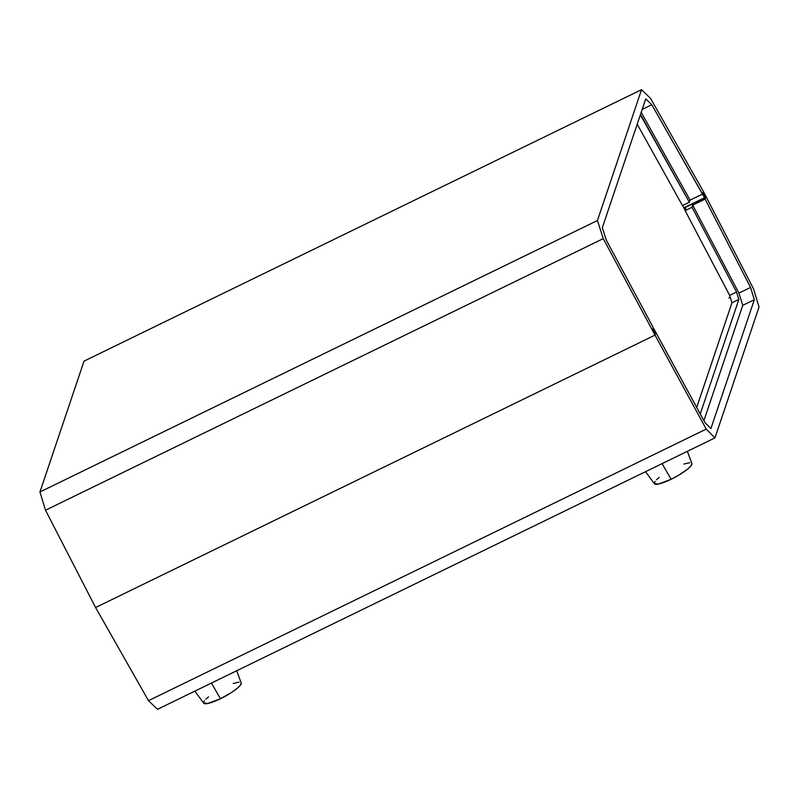 <?xml version="1.0" encoding="UTF-8"?>
<svg xmlns="http://www.w3.org/2000/svg" width="799" height="799" viewBox="0 0 799 799"><rect width="100%" height="100%" fill="white"/><g stroke="black" fill="none" stroke-linecap="round" stroke-linejoin="round"><path stroke-width="1.2" d="M95.59 607.52L655.02 335.121L655.41 333.972L655.02 335.121L706.226 429.093L714.965 437.882L759.05 307.026L753.487 288.789L703.41 191.48L703.02 192.629L703.41 191.48L753.487 288.789L759.05 307.026L714.965 437.882L706.226 429.093L655.02 335.121L95.59 607.52L148.494 700.663L95.59 607.52L45.513 510.211L39.95 491.974L84.035 361.118L641.527 89.668L597.442 220.524L603.245 238.631L655.02 335.121L95.59 607.52L655.02 335.121L655.41 333.972L653.422 330.297L653.912 328.848L655.889 332.524L655.02 335.121L603.245 238.631L45.513 510.211L95.59 607.52M750.571 287.43L738.925 293.093L692.693 205.123L705.108 199.081L750.571 287.43L754.316 299.715L742.76 305.348L738.925 293.093L692.693 205.123L691.984 207.251L736.528 291.995L738.845 299.415L700.264 413.942L738.845 299.415L731.964 302.761L729.647 295.35L685.103 210.596L685.822 208.479L685.103 210.596L691.984 207.251L736.528 291.995L729.647 295.35L685.103 210.596L691.984 207.251L692.693 205.123L705.108 199.081L750.571 287.43L754.316 299.715L742.76 305.348L703.909 420.644L742.76 305.348L738.925 293.093L750.571 287.43M730.266 297.318L728.908 297.977L730.266 297.318M684.493 209.118L685.822 208.479L684.493 209.118M696.708 407.43L731.964 302.761L729.647 295.35L736.528 291.995L738.845 299.415L731.964 302.761L696.708 407.43M705.018 422.671L655.889 332.524L655.41 333.972L652.713 329.098L653.232 327.56L606.231 239.97L602.316 227.755L645.732 98.886L602.316 227.755L606.231 239.97L653.232 327.56L652.713 329.098L655.41 333.972L653.382 330.317L653.912 328.848L652.863 329.358L653.912 328.848L705.018 422.671L710.9 428.584L754.316 299.715L710.9 428.584L705.018 422.671M704.988 196.354L705.627 197.553L705.108 199.081L705.627 197.553L683.954 208.1L705.627 197.553L704.988 196.354M157.473 709.332L148.494 700.663L706.226 429.093L148.494 700.663L157.473 709.332L714.965 437.882L157.473 709.332M703.41 191.48L703.02 192.629L703.41 191.48L650.506 98.337L641.527 89.668L597.442 220.524L39.95 491.974L84.035 361.118L641.527 89.668L650.506 98.337L703.41 191.48M690.076 200.14L689.367 202.257L682.486 205.613L637.202 124.215L682.486 205.613L689.367 202.257L690.076 200.14L641.207 112.319L690.076 200.14L702.531 194.077L690.076 200.14M640.359 114.836L689.367 202.257L641.158 115.625L639.889 116.245L641.158 115.625L640.359 114.836M642.196 109.403L651.784 104.729L702.531 194.077L703.02 192.629L705.008 196.304L704.518 197.752L702.531 194.077L703.02 192.629L705.008 196.304L704.518 197.752L683.814 207.83L704.518 197.752L651.784 104.729L642.196 109.403M645.732 98.886L651.784 104.729L645.732 98.886M39.95 491.974L45.513 510.211L603.245 238.631L597.442 220.524L39.95 491.974M682.606 205.553L685.172 210.397L682.606 205.553M194.866 691.125L203.735 703.19A21.313 4.245 -28.4 0 0 220.474 698.726L211.405 683.075L220.474 698.726A21.313 4.245 -28.4 0 0 241.208 682.925L236.674 670.77M208.559 696.818L205.842 699.185M204.404 700.783L203.645 703.04L207.79 703.49L220.474 698.726L231.221 692.683L236.933 688.568L240.429 685.123L241.188 682.875M239.091 682.156L233.238 683.475M645.532 471.69L654.411 483.745A21.313 4.245 -28.4 0 0 671.14 479.28L662.071 463.64L671.14 479.28A21.313 4.245 -28.4 0 0 691.884 463.49L687.34 451.335M659.225 477.373L656.508 479.74M655.08 481.348L654.321 483.595L658.456 484.054L671.14 479.28L678.471 475.355L687.599 469.133L691.095 465.687L691.854 463.43M689.757 462.721L683.904 464.029"/></g></svg>
